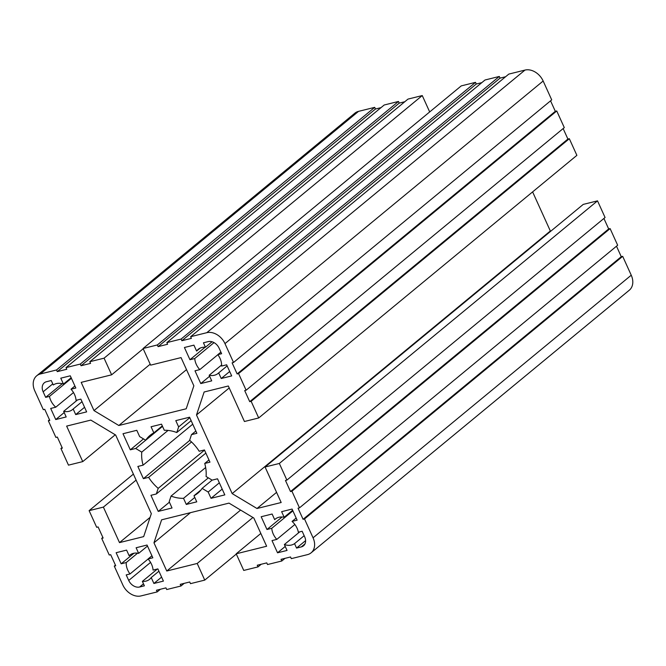 <?xml version="1.0" encoding="UTF-8"?>
<svg xmlns="http://www.w3.org/2000/svg" width="666" height="666" viewBox="0 0 666 666"><rect width="100%" height="100%" fill="white"/><g stroke="black" fill="none" stroke-linecap="round" stroke-linejoin="round"><path stroke-width="1" d="M151.923 555.785L148.043 558.99A15.626 11.738 50.5 0 1 151.548 564.293A15.626 11.738 50.5 0 1 153.072 570.088L157.867 568.897L163.411 581.102L153.896 583.466L151.215 577.555A15.626 11.738 -129.5 0 1 149.609 579.295A15.626 11.738 -129.5 0 1 142.374 581.385L157.343 569.03M220.896 352.114L217.815 354.653A15.626 11.738 50.5 0 1 220.046 358.416A15.626 11.738 50.5 0 1 221.587 366.059L226.648 364.81L231.685 375.907L221.22 378.496L218.681 372.902A15.626 11.738 -129.5 0 1 218.107 373.418A15.626 11.738 -129.5 0 1 209.174 375.258L221.612 364.993M296.162 518.04L292.058 521.42A15.626 11.738 50.5 0 1 297.069 528.205A15.626 11.738 50.5 0 1 298.351 532.201L302.156 531.26L304.67 536.804A9.374 7.043 -129.5 0 1 303.513 545.812A9.374 7.043 -129.5 0 1 301.315 546.903L304.995 543.864M74.908 386.005L71.021 389.21A15.626 11.738 50.5 0 1 74.534 394.513A15.626 11.738 50.5 0 1 76.057 400.308L80.852 399.117L86.647 411.879L75.708 414.593L73.168 408.991A15.626 11.738 -129.5 0 1 72.594 409.515A15.626 11.738 -129.5 0 1 63.653 411.355L77.464 399.958M532.609 191.891L550.341 230.985L232.168 493.598L256.993 508.508L281.177 502.514L265.076 466.999L279.337 463.461L286.888 480.111L285.464 480.461L290.501 491.558L291.924 491.208L299.475 507.85L298.043 508.208L303.08 519.305L304.512 518.947L313.062 537.812A15.626 11.738 50.5 0 1 311.122 552.813A15.626 11.738 50.5 0 1 307.467 554.636L291.3 558.641L290.543 556.976L281.035 559.34L281.793 561.005L267.524 564.543L266.766 562.878L257.259 565.234L258.008 566.899L243.748 570.437L236.197 553.796L266.633 546.245L253.829 518.023L229.004 503.113L161.605 519.821L153.963 542.798L166.766 571.012L197.203 563.461L204.753 580.111L190.484 583.649L189.727 581.984L180.22 584.34L180.977 586.005L166.708 589.543L165.951 587.878L156.443 590.243L157.193 591.908L141.025 595.912A15.626 11.738 50.5 0 1 122.844 584.989L114.286 566.125L115.718 565.775L110.681 554.678L109.257 555.028L101.707 538.386L103.13 538.036L98.102 526.939L96.67 527.289L89.119 510.647L103.388 507.109L119.497 542.615L143.681 536.613L151.324 513.644L115.659 435.015L90.826 420.096L66.642 426.098L82.751 461.605L68.481 465.143L60.931 448.501L62.354 448.151L57.326 437.054L55.894 437.404L48.343 420.762L49.775 420.404L44.739 409.307L43.315 409.665L34.757 390.8A15.626 11.738 50.5 0 1 36.697 375.799A15.626 11.738 50.5 0 1 40.351 373.976L56.518 369.971L57.276 371.628L66.783 369.272L66.034 367.607L80.295 364.069L81.052 365.734L90.568 363.378L89.81 361.713L104.079 358.175L111.63 374.816L81.194 382.367L93.989 410.581L118.823 425.499L186.214 408.782L193.856 385.814L181.052 357.6L150.624 365.143L143.073 348.501L157.334 344.963L158.092 346.628L167.599 344.264L166.85 342.607L181.11 339.061L181.868 340.726L191.383 338.37L190.626 336.705L206.793 332.692A15.626 11.738 50.5 0 1 224.975 343.614L233.533 362.479L232.101 362.837L237.138 373.934L238.57 373.576L246.112 390.226L244.688 390.576L249.725 401.673L251.149 401.323L258.699 417.965L244.43 421.503L228.33 385.997L204.137 391.991L196.495 414.968L229.221 387.962M232.168 493.598L196.495 414.968M204.429 449.95L199.192 451.248A37.504 28.18 -129.5 0 0 189.627 440.251L191.492 434.632L196.878 433.3L189.577 417.207L175.791 420.629L178.638 426.914L176.773 432.525A37.504 28.18 -129.5 0 0 164.294 430.278L161.522 424.167L151.065 426.764L153.838 432.875A37.504 28.18 -129.5 0 0 150.033 435.381A37.504 28.18 -129.5 0 0 145.712 440.226L139.644 436.588L136.796 430.303L123.002 433.724L130.303 449.816L135.689 448.476L141.758 452.122A37.504 28.18 -129.5 0 0 143.09 465.159L137.854 466.458L143.39 478.663L148.626 477.364A37.504 28.18 -129.5 0 0 158.192 488.361L156.327 493.972L150.941 495.313L158.242 511.405L172.028 507.983L169.181 501.698L171.045 496.087A37.504 28.18 -129.5 0 0 183.525 498.326L186.297 504.445L196.761 501.848L193.989 495.737A37.504 28.18 -129.5 0 0 197.785 493.231A37.504 28.18 -129.5 0 0 202.106 488.378L208.175 492.024L211.022 498.31L224.817 494.888L217.516 478.796L212.138 480.136L206.069 476.49A37.504 28.18 -129.5 0 0 204.728 463.453L209.965 462.154L204.429 449.95M148.043 558.99L152.839 557.8L147.044 545.038L136.114 547.752L138.653 553.346A15.626 11.738 -129.5 0 0 129.712 555.194A15.626 11.738 -129.5 0 0 129.137 555.71L126.598 550.116L116.134 552.705L121.17 563.802L126.232 562.545A15.626 11.738 -129.5 0 0 130.012 573.959L126.207 574.9L128.721 580.452A9.374 7.043 -129.5 0 0 139.627 587.004L144.389 585.822L142.374 581.385M217.815 354.653L221.62 353.713L219.097 348.16A9.374 7.043 -129.5 0 0 208.192 341.608L203.438 342.79L205.453 347.227A15.626 11.738 -129.5 0 0 198.21 349.317A15.626 11.738 -129.5 0 0 196.603 351.057L193.923 345.146L184.415 347.502L189.952 359.715L194.747 358.524A15.626 11.738 -129.5 0 0 199.783 369.622L194.988 370.812L200.774 383.566L211.713 380.86L209.174 375.258M292.058 521.42L297.119 520.163L292.091 509.065L281.626 511.663L284.166 517.257A15.626 11.738 -129.5 0 0 275.233 519.097A15.626 11.738 -129.5 0 0 274.658 519.613L272.119 514.019L261.18 516.733L266.966 529.495L271.761 528.305A15.626 11.738 -129.5 0 0 276.798 539.402L272.003 540.592L277.539 552.797L287.046 550.441L284.374 544.53A15.626 11.738 -129.5 0 0 294.547 543.639L296.561 548.076L301.315 546.903M71.021 389.21L75.824 388.02L70.28 375.815L60.773 378.171L63.453 384.082A15.626 11.738 -129.5 0 0 53.272 384.973L51.257 380.527L46.503 381.71A9.374 7.043 -129.5 0 0 44.314 382.8A9.374 7.043 -129.5 0 0 43.148 391.799L45.663 397.352L49.467 396.412A15.626 11.738 -129.5 0 0 55.761 407.192L50.699 408.449L55.736 419.547L66.192 416.949L63.653 411.355M276.573 492.357L256.993 508.508M36.697 375.799L354.878 113.187A15.626 11.738 50.5 0 1 358.533 111.364L374.7 107.359L375.457 109.024L381.002 107.642M66.034 367.607L384.207 104.995L398.476 101.457L399.234 103.122L404.778 101.748M89.81 361.713L407.992 99.101L422.252 95.563L429.687 111.938M143.073 348.501L461.247 85.889L475.516 82.351L476.273 84.016L481.818 82.642M166.85 342.607L485.023 79.995L499.292 76.457L500.049 78.122L505.594 76.74M190.626 336.705L508.807 74.093L524.975 70.088A15.626 11.738 50.5 0 1 543.156 81.011L551.714 99.875L233.533 362.479M550.557 100.824L555.319 111.322L556.743 110.972L564.293 127.614L246.112 390.226M563.136 128.563L567.898 139.061L569.33 138.711L576.881 155.353L258.699 417.965M265.076 466.999L583.25 204.395L597.519 200.857L605.069 217.499L286.888 480.111M603.912 218.448L608.674 228.946L610.106 228.596L617.657 245.238L299.475 507.85M616.5 246.195L621.261 256.693L622.685 256.335L631.243 275.2A15.626 11.738 50.5 0 1 629.303 290.201L311.122 552.813M208.966 459.948L204.728 463.453M222.186 489.094L211.022 498.31M193.989 495.737L200.966 489.976M212.113 480.119L202.106 488.378M194.763 497.452L186.297 504.445M171.045 496.087L205.652 467.524M208.333 477.855L183.525 498.326M169.405 502.189L158.242 511.405M148.626 477.364L191.525 441.958M204.512 450.133L158.192 488.361M143.39 478.663L189.777 440.376M141.758 452.122L168.048 430.419M192.74 424.184L143.09 465.159M130.303 449.816L143.515 438.911M153.838 432.875L162.304 425.89M162.521 426.357L145.712 440.226M176.773 432.525L191.15 420.662M138.653 553.346L147.502 546.045M130.328 554.728L129.137 555.71M161.597 577.114L153.896 583.466M158.916 571.203L151.215 577.555M126.232 562.545L137.596 553.171M148.085 559.04L130.012 573.959M121.17 563.802L133.966 553.246M194.747 358.524L214.027 342.615M217.849 354.703L199.783 369.622M189.952 359.715L205.103 347.202M205.453 347.227L212.054 341.775M200.225 348.068L196.603 351.057M229.687 371.511L221.22 378.496M227.148 365.909L218.681 372.902M209.624 376.265L200.774 383.566M49.5 419.805L48.343 420.762M62.088 447.552L60.931 448.501M82.751 461.605L115.26 434.773M119.497 542.615L150.083 517.365M103.388 507.109L136.105 480.103M89.119 510.647L133.391 474.109M102.864 537.437L101.707 538.386M115.443 565.176L114.286 566.125M157.193 591.908L160.406 589.26M180.977 586.005L184.182 583.358M204.753 580.111L236.313 554.062M197.203 563.461L252.922 517.482M166.766 571.012L240.601 510.073M153.963 542.798L190.468 512.67M236.197 553.796L260.831 533.458M258.008 566.899L261.222 564.252M281.793 561.005L284.998 558.358M304.512 518.947L622.685 256.335M621.261 256.693L303.08 519.305M291.924 491.208L610.106 228.596M608.674 228.946L290.501 491.558M279.337 463.461L597.519 200.857M251.149 401.323L569.33 138.711M567.898 139.061L249.725 401.673M238.57 373.576L556.743 110.972M555.319 111.322L237.138 373.934M181.868 340.726L500.049 78.122M499.292 76.457L181.11 339.061M158.092 346.628L476.273 84.016M475.516 82.351L157.334 344.963M118.823 425.499L186.513 369.63M93.989 410.581L150.191 364.202M111.63 374.816L143.19 348.768M104.079 358.175L422.252 95.563M81.052 365.734L399.234 103.122M398.476 101.457L80.295 364.069M57.276 371.628L375.457 109.024M374.7 107.359L56.518 369.971M284.166 517.257L292.632 510.264M275.849 518.631L274.658 519.613M284.374 544.53L299.717 531.868M304.171 535.697L294.547 543.639M285.239 546.445L277.539 552.797M271.761 528.305L292.898 510.855M294.871 524.483L276.798 539.402M266.966 529.495L282.126 516.982M49.467 396.412L71.412 378.296M73.501 392.549L55.761 407.192M63.453 384.082L71.154 377.722M84.557 407.284L75.708 414.593M82.018 401.69L73.168 408.991M64.202 412.554L55.736 419.547M191.492 434.632L195.854 431.035M219.339 482.817L208.175 492.024M205.861 453.096L156.327 493.972M145.696 440.218L135.689 448.476M189.802 417.699L178.638 426.914M305.602 540.617L296.561 548.076M62.204 383.699L45.663 397.352M128.721 580.452L150.574 562.412M143.481 583.824L139.627 587.004M40.351 373.976L358.533 111.364M631.243 275.2L313.062 537.812M224.975 343.614L543.156 81.011M524.975 70.088L206.793 332.692M52.772 383.857L43.148 391.799"/></g></svg>
